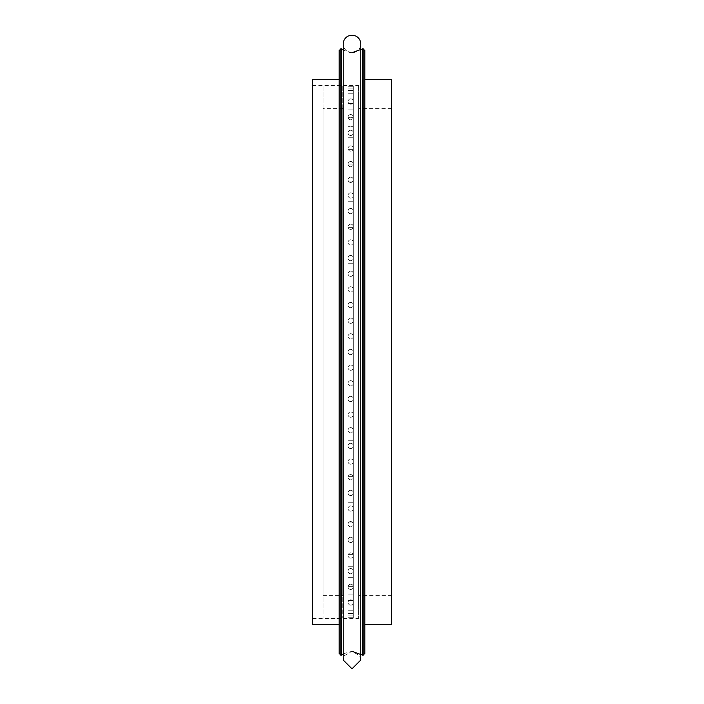 <?xml version="1.0" encoding="UTF-8"?>
<svg xmlns="http://www.w3.org/2000/svg" width="704" height="704" viewBox="0 0 704 704"><rect width="100%" height="100%" fill="white"/><g stroke="black" fill="none" stroke-linecap="round" stroke-linejoin="round"><path stroke-width="0.53" stroke-dasharray="3.52 2.64" d="M391.468 79.693L391.468 624.307M391.468 595.364L391.468 108.636L391.468 595.364L358.574 595.364L358.574 108.636L358.574 595.364M312.532 618.385L312.532 85.615L312.532 618.385L358.574 618.385L358.574 85.615L358.574 618.385M364.822 50.424L364.822 653.576M364.822 624.307L364.822 79.693L364.822 624.307M339.178 50.424L339.178 653.576M339.178 79.693L339.178 624.307L339.178 79.693M312.532 85.615L358.574 85.615M341.317 85.615L341.317 618.385M343.235 653.805L352 651.27L359.594 655.653L360.765 660.035L360.765 43.965A8.765 8.765 0 0 1 352 52.73L343.235 50.195M362.683 48.778L362.683 655.222M391.468 108.636L358.574 108.636M352 52.73A8.765 8.765 0 0 1 343.235 43.965L343.235 660.035L344.406 655.653L352 651.27M348.058 617.725L353.311 617.725L348.058 617.725L353.311 617.725L348.058 617.725L353.311 617.725L348.058 617.725L348.058 86.275L353.311 86.275L348.058 86.275L353.311 86.275L353.311 617.725L353.311 86.275L348.058 86.275L348.058 617.725L348.058 86.275L353.311 86.275L348.058 86.275M348.058 615.886L353.311 615.886L348.058 615.886L353.311 615.886L348.058 615.886L348.058 88.114L353.311 88.114L348.058 88.114L353.311 88.114L353.311 615.886L353.311 88.114L348.058 88.114L348.058 615.886M348.058 613.554L353.311 613.554L348.058 613.554L353.311 613.554L348.058 613.554L348.058 90.446L353.311 90.446L348.058 90.446L353.311 90.446L353.311 613.554L353.311 90.446L348.058 90.446L348.058 613.554M348.058 610.227L353.311 610.227L348.058 610.227L353.311 610.227L348.058 610.227L348.058 93.773L353.311 93.773L348.058 93.773L353.311 93.773L353.311 610.227L353.311 93.773L348.058 93.773L348.058 610.227M348.058 605.95L353.311 605.95L348.058 605.95L353.311 605.95L348.058 605.95L348.058 98.05L353.311 98.05L348.058 98.05L353.311 98.05L353.311 605.95L353.311 98.05L348.058 98.05L348.058 605.95M348.058 600.556L353.311 600.556L348.058 600.556L353.311 600.556L348.058 600.556L348.058 103.444L353.311 103.444L348.058 103.444L353.311 103.444L353.311 600.556L353.311 103.444L348.058 103.444L348.058 600.556M348.058 594.079L353.311 594.079L348.058 594.079L353.311 594.079L348.058 594.079L348.058 109.921L353.311 109.921L348.058 109.921L353.311 109.921L353.311 594.079L353.311 109.921L348.058 109.921L348.058 594.079M348.058 586.353L353.311 586.353L348.058 586.353L353.311 586.353L348.058 586.353L348.058 117.647L353.311 117.647L348.058 117.647L353.311 117.647L353.311 586.353L353.311 117.647L348.058 117.647L348.058 586.353M348.058 577.306L353.311 577.306L348.058 577.306L353.311 577.306L348.058 577.306L348.058 126.694L353.311 126.694L348.058 126.694L353.311 126.694L353.311 577.306L353.311 126.694L348.058 126.694L348.058 577.306M348.058 566.72L353.311 566.72L348.058 566.72L353.311 566.72L348.058 566.72L348.058 137.28L353.311 137.28L348.058 137.28L353.311 137.28L353.311 566.72L353.311 137.28L348.058 137.28L348.058 566.72M348.058 554.382L353.311 554.382L348.058 554.382L353.311 554.382L348.058 554.382L348.058 149.618L353.311 149.618L348.058 149.618L353.311 149.618L353.311 554.382L353.311 149.618L348.058 149.618L348.058 554.382M348.058 539.95L353.311 539.95L348.058 539.95L353.311 539.95L348.058 539.95L348.058 164.05L353.311 164.05L348.058 164.05L353.311 164.05L353.311 539.95L353.311 164.05L348.058 164.05L348.058 539.95M348.058 522.878L353.311 522.878L348.058 522.878L353.311 522.878L348.058 522.878L348.058 181.122L353.311 181.122L348.058 181.122L353.311 181.122L353.311 522.878L353.311 181.122L348.058 181.122L348.058 522.878M348.058 502.26L353.311 502.26L348.058 502.26L353.311 502.26L348.058 502.26L348.058 201.74L353.311 201.74L348.058 201.74L353.311 201.74L353.311 502.26L353.311 201.74L348.058 201.74L348.058 502.26M348.058 476.379L353.311 476.379L348.058 476.379L353.311 476.379L348.058 476.379L348.058 227.621L353.311 227.621L348.058 227.621L353.311 227.621L353.311 476.379L353.311 227.621L348.058 227.621L348.058 476.379M348.058 440.766L353.311 440.766L348.058 440.766L353.311 440.766L348.058 440.766L348.058 263.234L353.311 263.234L348.058 263.234L353.311 263.234L353.311 440.766L353.311 263.234L348.058 263.234L348.058 440.766M353.311 86.275L353.311 617.725M348.058 226.767A2.631 2.631 0 0 0 350.689 229.398A2.631 2.631 0 0 0 353.311 226.767A2.631 2.631 0 0 0 350.689 224.136A2.631 2.631 0 0 0 348.058 226.767A2.631 2.631 0 0 0 350.689 229.398A2.631 2.631 0 0 0 353.311 226.767A2.631 2.631 0 0 0 350.689 224.136A2.631 2.631 0 0 0 348.058 226.767M348.058 477.233A2.631 2.631 0 0 0 350.689 479.864A2.631 2.631 0 0 0 353.311 477.233A2.631 2.631 0 0 0 350.689 474.602A2.631 2.631 0 0 0 348.058 477.233A2.631 2.631 0 0 0 350.689 479.864A2.631 2.631 0 0 0 353.311 477.233A2.631 2.631 0 0 0 350.689 474.602A2.631 2.631 0 0 0 348.058 477.233M348.058 414.621A2.631 2.631 0 0 0 350.689 417.252A2.631 2.631 0 0 0 353.311 414.621A2.631 2.631 0 0 0 350.689 411.99A2.631 2.631 0 0 0 348.058 414.621A2.631 2.631 0 0 0 350.689 417.252A2.631 2.631 0 0 0 353.311 414.621A2.631 2.631 0 0 0 350.689 411.99A2.631 2.631 0 0 0 348.058 414.621M348.058 539.854A2.631 2.631 0 0 0 350.689 542.485A2.631 2.631 0 0 0 353.311 539.854A2.631 2.631 0 0 0 350.689 537.222A2.631 2.631 0 0 0 348.058 539.854A2.631 2.631 0 0 0 350.689 542.485A2.631 2.631 0 0 0 353.311 539.854A2.631 2.631 0 0 0 350.689 537.222A2.631 2.631 0 0 0 348.058 539.854M348.058 508.543A2.631 2.631 0 0 0 350.689 511.174A2.631 2.631 0 0 0 353.311 508.543A2.631 2.631 0 0 0 350.689 505.912A2.631 2.631 0 0 0 348.058 508.543A2.631 2.631 0 0 0 350.689 511.174A2.631 2.631 0 0 0 353.311 508.543A2.631 2.631 0 0 0 350.689 505.912A2.631 2.631 0 0 0 348.058 508.543M348.058 164.146A2.631 2.631 0 0 0 350.689 166.778A2.631 2.631 0 0 0 353.311 164.146A2.631 2.631 0 0 0 350.689 161.515A2.631 2.631 0 0 0 348.058 164.146A2.631 2.631 0 0 0 350.689 166.778A2.631 2.631 0 0 0 353.311 164.146A2.631 2.631 0 0 0 350.689 161.515A2.631 2.631 0 0 0 348.058 164.146M348.058 383.31A2.631 2.631 0 0 0 350.689 385.942A2.631 2.631 0 0 0 353.311 383.31A2.631 2.631 0 0 0 350.689 380.679A2.631 2.631 0 0 0 348.058 383.31A2.631 2.631 0 0 0 350.689 385.942A2.631 2.631 0 0 0 353.311 383.31A2.631 2.631 0 0 0 350.689 380.679A2.631 2.631 0 0 0 348.058 383.31M348.058 571.155A2.631 2.631 0 0 0 350.689 573.786A2.631 2.631 0 0 0 353.311 571.155A2.631 2.631 0 0 0 350.689 568.524A2.631 2.631 0 0 0 348.058 571.155A2.631 2.631 0 0 0 350.689 573.786A2.631 2.631 0 0 0 353.311 571.155A2.631 2.631 0 0 0 350.689 568.524A2.631 2.631 0 0 0 348.058 571.155M348.058 289.379A2.631 2.631 0 0 0 350.689 292.01A2.631 2.631 0 0 0 353.311 289.379A2.631 2.631 0 0 0 350.689 286.748A2.631 2.631 0 0 0 348.058 289.379A2.631 2.631 0 0 0 350.689 292.01A2.631 2.631 0 0 0 353.311 289.379A2.631 2.631 0 0 0 350.689 286.748A2.631 2.631 0 0 0 348.058 289.379M348.058 445.922A2.631 2.631 0 0 0 350.689 448.554A2.631 2.631 0 0 0 353.311 445.922A2.631 2.631 0 0 0 350.689 443.291A2.631 2.631 0 0 0 348.058 445.922A2.631 2.631 0 0 0 350.689 448.554A2.631 2.631 0 0 0 353.311 445.922A2.631 2.631 0 0 0 350.689 443.291A2.631 2.631 0 0 0 348.058 445.922M348.058 367.655A2.631 2.631 0 0 0 350.689 370.286A2.631 2.631 0 0 0 353.311 367.655A2.631 2.631 0 0 0 350.689 365.024A2.631 2.631 0 0 0 348.058 367.655A2.631 2.631 0 0 0 350.689 370.286A2.631 2.631 0 0 0 353.311 367.655A2.631 2.631 0 0 0 350.689 365.024A2.631 2.631 0 0 0 348.058 367.655M348.058 430.267A2.631 2.631 0 0 0 350.689 432.898A2.631 2.631 0 0 0 353.311 430.267A2.631 2.631 0 0 0 350.689 427.636A2.631 2.631 0 0 0 348.058 430.267A2.631 2.631 0 0 0 350.689 432.898A2.631 2.631 0 0 0 353.311 430.267A2.631 2.631 0 0 0 350.689 427.636A2.631 2.631 0 0 0 348.058 430.267M348.058 555.509A2.631 2.631 0 0 0 350.689 558.131A2.631 2.631 0 0 0 353.311 555.509A2.631 2.631 0 0 0 350.689 552.878A2.631 2.631 0 0 0 348.058 555.509A2.631 2.631 0 0 0 350.689 558.131A2.631 2.631 0 0 0 353.311 555.509A2.631 2.631 0 0 0 350.689 552.878A2.631 2.631 0 0 0 348.058 555.509M348.058 320.69A2.631 2.631 0 0 0 350.689 323.321A2.631 2.631 0 0 0 353.311 320.69A2.631 2.631 0 0 0 350.689 318.058A2.631 2.631 0 0 0 348.058 320.69A2.631 2.631 0 0 0 350.689 323.321A2.631 2.631 0 0 0 353.311 320.69A2.631 2.631 0 0 0 350.689 318.058A2.631 2.631 0 0 0 348.058 320.69M348.058 492.888A2.631 2.631 0 0 0 350.689 495.519A2.631 2.631 0 0 0 353.311 492.888A2.631 2.631 0 0 0 350.689 490.257A2.631 2.631 0 0 0 348.058 492.888A2.631 2.631 0 0 0 350.689 495.519A2.631 2.631 0 0 0 353.311 492.888A2.631 2.631 0 0 0 350.689 490.257A2.631 2.631 0 0 0 348.058 492.888M348.058 195.457A2.631 2.631 0 0 0 350.689 198.088A2.631 2.631 0 0 0 353.311 195.457A2.631 2.631 0 0 0 350.689 192.826A2.631 2.631 0 0 0 348.058 195.457A2.631 2.631 0 0 0 350.689 198.088A2.631 2.631 0 0 0 353.311 195.457A2.631 2.631 0 0 0 350.689 192.826A2.631 2.631 0 0 0 348.058 195.457M348.058 586.81A2.631 2.631 0 0 0 350.689 589.442A2.631 2.631 0 0 0 353.311 586.81A2.631 2.631 0 0 0 350.689 584.179A2.631 2.631 0 0 0 348.058 586.81A2.631 2.631 0 0 0 350.689 589.442A2.631 2.631 0 0 0 353.311 586.81A2.631 2.631 0 0 0 350.689 584.179A2.631 2.631 0 0 0 348.058 586.81M348.058 258.078A2.631 2.631 0 0 0 350.689 260.709A2.631 2.631 0 0 0 353.311 258.078A2.631 2.631 0 0 0 350.689 255.446A2.631 2.631 0 0 0 348.058 258.078A2.631 2.631 0 0 0 350.689 260.709A2.631 2.631 0 0 0 353.311 258.078A2.631 2.631 0 0 0 350.689 255.446A2.631 2.631 0 0 0 348.058 258.078M348.058 461.578A2.631 2.631 0 0 0 350.689 464.209A2.631 2.631 0 0 0 353.311 461.578A2.631 2.631 0 0 0 350.689 458.946A2.631 2.631 0 0 0 348.058 461.578A2.631 2.631 0 0 0 350.689 464.209A2.631 2.631 0 0 0 353.311 461.578A2.631 2.631 0 0 0 350.689 458.946A2.631 2.631 0 0 0 348.058 461.578M348.058 132.845A2.631 2.631 0 0 0 350.689 135.476A2.631 2.631 0 0 0 353.311 132.845A2.631 2.631 0 0 0 350.689 130.214A2.631 2.631 0 0 0 348.058 132.845A2.631 2.631 0 0 0 350.689 135.476A2.631 2.631 0 0 0 353.311 132.845A2.631 2.631 0 0 0 350.689 130.214A2.631 2.631 0 0 0 348.058 132.845M348.058 398.966A2.631 2.631 0 0 0 350.689 401.597A2.631 2.631 0 0 0 353.311 398.966A2.631 2.631 0 0 0 350.689 396.334A2.631 2.631 0 0 0 348.058 398.966A2.631 2.631 0 0 0 350.689 401.597A2.631 2.631 0 0 0 353.311 398.966A2.631 2.631 0 0 0 350.689 396.334A2.631 2.631 0 0 0 348.058 398.966M348.058 524.198A2.631 2.631 0 0 0 350.689 526.83A2.631 2.631 0 0 0 353.311 524.198A2.631 2.631 0 0 0 350.689 521.567A2.631 2.631 0 0 0 348.058 524.198A2.631 2.631 0 0 0 350.689 526.83A2.631 2.631 0 0 0 353.311 524.198A2.631 2.631 0 0 0 350.689 521.567A2.631 2.631 0 0 0 348.058 524.198M348.058 148.491A2.631 2.631 0 0 0 350.689 151.122A2.631 2.631 0 0 0 353.311 148.491A2.631 2.631 0 0 0 350.689 145.869A2.631 2.631 0 0 0 348.058 148.491A2.631 2.631 0 0 0 350.689 151.122A2.631 2.631 0 0 0 353.311 148.491A2.631 2.631 0 0 0 350.689 145.869A2.631 2.631 0 0 0 348.058 148.491M348.058 273.733A2.631 2.631 0 0 0 350.689 276.364A2.631 2.631 0 0 0 353.311 273.733A2.631 2.631 0 0 0 350.689 271.102A2.631 2.631 0 0 0 348.058 273.733A2.631 2.631 0 0 0 350.689 276.364A2.631 2.631 0 0 0 353.311 273.733A2.631 2.631 0 0 0 350.689 271.102A2.631 2.631 0 0 0 348.058 273.733M348.058 352A2.631 2.631 0 0 0 350.689 354.631A2.631 2.631 0 0 0 353.311 352A2.631 2.631 0 0 0 350.689 349.369A2.631 2.631 0 0 0 348.058 352A2.631 2.631 0 0 0 350.689 354.631A2.631 2.631 0 0 0 353.311 352A2.631 2.631 0 0 0 350.689 349.369A2.631 2.631 0 0 0 348.058 352M348.058 211.112A2.631 2.631 0 0 0 350.689 213.743A2.631 2.631 0 0 0 353.311 211.112A2.631 2.631 0 0 0 350.689 208.481A2.631 2.631 0 0 0 348.058 211.112A2.631 2.631 0 0 0 350.689 213.743A2.631 2.631 0 0 0 353.311 211.112A2.631 2.631 0 0 0 350.689 208.481A2.631 2.631 0 0 0 348.058 211.112M348.058 242.422A2.631 2.631 0 0 0 350.689 245.054A2.631 2.631 0 0 0 353.311 242.422A2.631 2.631 0 0 0 350.689 239.791A2.631 2.631 0 0 0 348.058 242.422A2.631 2.631 0 0 0 350.689 245.054A2.631 2.631 0 0 0 353.311 242.422A2.631 2.631 0 0 0 350.689 239.791A2.631 2.631 0 0 0 348.058 242.422M348.058 179.802A2.631 2.631 0 0 0 350.689 182.433A2.631 2.631 0 0 0 353.311 179.802A2.631 2.631 0 0 0 350.689 177.17A2.631 2.631 0 0 0 348.058 179.802A2.631 2.631 0 0 0 350.689 182.433A2.631 2.631 0 0 0 353.311 179.802A2.631 2.631 0 0 0 350.689 177.17A2.631 2.631 0 0 0 348.058 179.802M348.058 305.034A2.631 2.631 0 0 0 350.689 307.666A2.631 2.631 0 0 0 353.311 305.034A2.631 2.631 0 0 0 350.689 302.403A2.631 2.631 0 0 0 348.058 305.034A2.631 2.631 0 0 0 350.689 307.666A2.631 2.631 0 0 0 353.311 305.034A2.631 2.631 0 0 0 350.689 302.403A2.631 2.631 0 0 0 348.058 305.034M348.058 336.345A2.631 2.631 0 0 0 350.689 338.976A2.631 2.631 0 0 0 353.311 336.345A2.631 2.631 0 0 0 350.689 333.714A2.631 2.631 0 0 0 348.058 336.345A2.631 2.631 0 0 0 350.689 338.976A2.631 2.631 0 0 0 353.311 336.345A2.631 2.631 0 0 0 350.689 333.714A2.631 2.631 0 0 0 348.058 336.345M348.058 602.466A2.631 2.631 0 0 0 350.689 605.097A2.631 2.631 0 0 0 353.311 602.466A2.631 2.631 0 0 0 350.689 599.834A2.631 2.631 0 0 0 348.058 602.466A2.631 2.631 0 0 0 350.689 605.097A2.631 2.631 0 0 0 353.311 602.466A2.631 2.631 0 0 0 350.689 599.834A2.631 2.631 0 0 0 348.058 602.466M348.058 101.534A2.631 2.631 0 0 0 350.689 104.166A2.631 2.631 0 0 0 353.311 101.534A2.631 2.631 0 0 0 350.689 98.903A2.631 2.631 0 0 0 348.058 101.534A2.631 2.631 0 0 0 350.689 104.166A2.631 2.631 0 0 0 353.311 101.534A2.631 2.631 0 0 0 350.689 98.903A2.631 2.631 0 0 0 348.058 101.534M348.058 117.19A2.631 2.631 0 0 0 350.689 119.821A2.631 2.631 0 0 0 353.311 117.19A2.631 2.631 0 0 0 350.689 114.558A2.631 2.631 0 0 0 348.058 117.19A2.631 2.631 0 0 0 350.689 119.821A2.631 2.631 0 0 0 353.311 117.19A2.631 2.631 0 0 0 350.689 114.558A2.631 2.631 0 0 0 348.058 117.19M323.057 85.941L323.057 618.059L323.057 85.941L342.795 85.941L342.795 618.059L342.795 85.941M323.057 595.364L323.057 108.636L323.057 595.364L342.795 595.364L342.795 108.636L342.795 595.364M342.795 618.059L323.057 618.059M342.795 108.636L323.057 108.636M340.815 48.778L340.815 655.222M363.185 48.778L363.185 655.222"/><path stroke-width="1.06" d="M364.822 624.307L391.468 624.307L391.468 79.693L364.822 79.693M312.532 624.307L312.532 79.693L312.532 624.307L339.178 624.307M352 651.27L362.683 655.222L364.822 653.576L364.822 50.424L362.683 48.778L352 52.73M341.317 618.385L341.317 655.222L339.178 653.576L339.178 50.424L341.317 48.778L341.317 85.615M312.532 79.693L339.178 79.693M343.235 653.805L341.317 655.222L341.317 48.778L343.235 50.195M362.683 655.222L362.683 48.778M352 668.8L343.235 660.035L343.235 43.965A8.765 8.765 0 0 1 352 35.2A8.765 8.765 0 0 1 360.765 43.965L360.765 660.035L352 668.8M340.815 655.222L340.815 48.778M363.185 655.222L363.185 48.778"/></g></svg>
